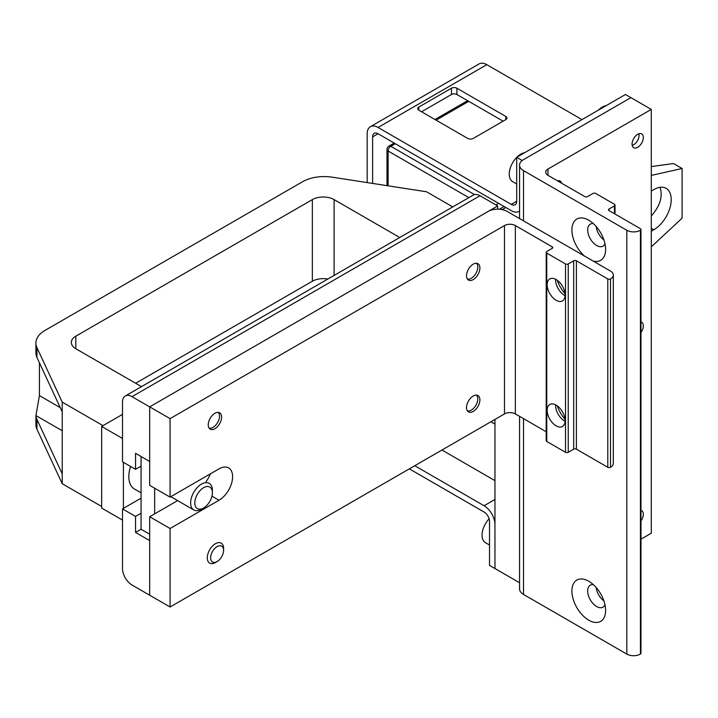 <?xml version="1.0" encoding="UTF-8"?>
<svg xmlns="http://www.w3.org/2000/svg" width="718" height="718" viewBox="0 0 718 718"><rect width="100%" height="100%" fill="white"/><g stroke="black" fill="none" stroke-linecap="round" stroke-linejoin="round"><path stroke-width="1.08" d="M170.076 497.116L170.076 418.63L149.685 406.864L149.685 485.341L170.076 497.116L219.008 468.863A19.224 11.102 -60 0 1 228.62 467.912A19.224 11.102 -60 0 1 231.573 483.313A19.224 11.102 -60 0 1 219.008 500.258L170.076 528.511L149.685 516.736L177.615 500.608M206.12 481.545A19.224 11.102 120 0 0 210.392 473.835M170.076 528.511L170.076 606.997L132.013 585.017A13.454 7.772 60 0 1 122.5 568.539L122.5 508.891L135.549 516.421L135.549 532.433L149.685 540.6L149.685 595.222L149.685 516.736M170.076 606.997L504.476 413.927A7.692 4.443 180 0 1 515.353 413.927L546.201 431.733M497.682 209.162L497.682 205.94L149.685 406.864L149.685 461.486L135.549 453.318L135.549 469.33L122.5 461.8L122.5 402.152A13.454 7.772 60 0 1 125.282 395.995A13.454 7.772 60 0 1 132.013 396.659L149.685 406.864L488.168 211.442A13.454 7.772 180 0 1 507.195 211.442L610.506 271.081A9.612 5.547 180 0 1 613.325 275.012A9.612 5.547 180 0 1 610.506 278.934A1.921 1.113 180 0 1 607.796 278.934L576.392 260.805A1.921 1.113 0 0 0 573.682 260.805L568.243 263.946A1.921 1.113 180 0 1 565.524 263.946L546.766 253.113A1.921 1.113 180 0 1 546.201 252.332A1.921 1.113 180 0 1 546.766 251.542L552.196 248.41A1.921 1.113 0 0 0 552.761 247.62A1.921 1.113 0 0 0 552.196 246.839L515.353 225.569A7.692 4.443 0 0 0 504.476 225.569L170.076 418.63M221.62 417.131A9.451 5.457 -60 0 1 217.491 426.645A9.451 5.457 -60 0 1 210.212 429.176A9.451 5.457 -60 0 1 210.203 418.262A9.451 5.457 -60 0 1 219.663 412.805A9.451 5.457 -60 0 1 221.62 417.131M479.902 399.863A9.451 5.457 -60 0 1 475.774 409.377A9.451 5.457 -60 0 1 468.486 411.908A9.451 5.457 -60 0 1 468.486 400.994A9.451 5.457 -60 0 1 477.937 395.537A9.451 5.457 -60 0 1 479.902 399.863M479.902 268.011A9.451 5.457 -60 0 1 475.774 277.525A9.451 5.457 -60 0 1 468.486 280.056A9.451 5.457 -60 0 1 468.486 269.142A9.451 5.457 -60 0 1 477.937 263.685A9.451 5.457 -60 0 1 479.902 268.011M557.312 280.334A23.838 13.759 -120 0 0 565.03 293.698M565.093 295.699A12.691 7.324 60 0 1 564.563 295.412A12.691 7.324 60 0 1 555.588 279.876A12.691 7.324 60 0 1 555.606 279.275M556.136 300.286A12.691 7.324 60 0 1 547.843 289.103A12.691 7.324 60 0 1 549.791 278.934A12.691 7.324 60 0 1 562.481 286.258A12.691 7.324 60 0 1 562.481 300.914A12.691 7.324 60 0 1 556.136 300.286M557.312 405.903A23.838 13.759 -120 0 0 565.03 419.276M565.093 421.278A12.691 7.324 60 0 1 564.563 420.99A12.691 7.324 60 0 1 555.588 405.446A12.691 7.324 60 0 1 555.606 404.844M556.136 425.855A12.691 7.324 60 0 1 547.843 414.672A12.691 7.324 60 0 1 549.791 404.503A12.691 7.324 60 0 1 562.481 411.836A12.691 7.324 60 0 1 562.481 426.483A12.691 7.324 60 0 1 556.136 425.855M546.201 252.332L546.201 440.69A1.921 1.113 0 0 0 546.766 441.48L565.524 452.304A1.921 1.113 0 0 0 568.243 452.304L573.682 449.172A1.921 1.113 180 0 1 576.392 449.172L607.796 467.292A1.921 1.113 0 0 0 610.506 467.292A9.612 5.547 0 0 0 613.325 463.37L613.325 275.012M651.289 191.042L653.829 189.57A24.6 14.207 -60 0 1 666.133 188.358A24.6 14.207 -60 0 1 669.903 208.067A24.6 14.207 -60 0 1 653.829 229.751L651.289 231.214M651.289 215.947C660.102 205.949 663.01 196.4 660.021 187.317M141.069 456.513L141.069 529.247L135.549 532.433M651.289 175.407L682.1 168.497L673.511 163.533L651.289 166.576M154.666 513.864L154.666 488.222M682.1 168.497L682.1 218.182L651.289 246.848M149.685 534.219L141.069 529.247M141.069 498.166L122.5 508.891M141.069 513.235L135.549 516.421M497.682 205.94L480.01 195.745A13.454 7.772 -120 0 0 473.279 195.072L125.282 395.995M135.549 469.33L141.069 466.144M130.577 466.467A26.916 15.536 120 0 0 128.836 476.662A26.916 15.536 120 0 0 134.41 488.985L141.069 492.826M123.397 508.371L123.397 462.32M452.771 206.919L426.537 191.769L332.192 177.175A30.757 17.762 0 0 0 302.484 181.771L44.911 330.477A30.757 17.762 0 0 0 35.9 343.033A30.757 17.762 0 0 0 36.95 347.629L62.224 402.098L103.006 425.648L122.5 414.394L101.651 426.429L101.651 508.057L122.5 520.092M122.5 438.465L101.651 426.429M35.9 343.033L35.927 353.561A30.757 17.762 0 0 0 36.95 357.438L62.233 411.917L62.233 473.916L36.95 419.447A30.757 17.762 180 0 1 35.927 415.56L35.9 424.661A30.757 17.762 0 0 0 36.95 429.256L62.224 483.726L101.651 506.486M62.233 430.746L35.927 415.56L39.427 395.609L39.427 362.778M62.233 473.916L62.224 483.726M62.224 402.098L62.224 411.908M334.103 275.434L334.103 199.613L399.755 237.523M327.839 279.051A15.383 8.876 0 0 0 312.348 281.241L312.348 199.613A15.383 8.876 0 0 1 334.103 199.613M75.821 336.177A15.383 8.876 0 0 0 71.315 342.459A15.383 8.876 0 0 0 75.821 348.733L75.821 336.177L312.348 199.613M135.63 383.268L312.348 281.241M141.482 386.643L75.821 348.733M640.977 322.005A7.943 4.586 -60 0 1 641.668 322.283A7.943 4.586 -60 0 1 640.977 332.542M557.473 180.819A7.943 4.586 -60 0 1 560.112 181.008A7.943 4.586 -60 0 1 561.593 183.198M632.082 144.049A7.943 4.586 -60 0 1 635.547 136.052A7.943 4.586 -60 0 1 641.668 133.925A7.943 4.586 -60 0 1 641.668 143.097A7.943 4.586 -60 0 1 633.725 147.684A7.943 4.586 -60 0 1 632.082 144.049M640.977 510.363A7.943 4.586 -60 0 1 641.668 510.642A7.943 4.586 -60 0 1 640.977 520.9M588.76 620.181A23.838 13.759 60 0 1 571.905 590.986A23.838 13.759 60 0 1 588.76 581.257A23.838 13.759 60 0 1 605.615 610.453A23.838 13.759 60 0 1 588.76 620.181M593.337 584.623A12.691 7.324 -120 0 0 590.304 585.179A12.691 7.324 -120 0 0 588.356 595.348A12.691 7.324 -120 0 0 596.649 606.522A12.691 7.324 -120 0 0 602.985 607.15A12.691 7.324 -120 0 0 604.987 604.798M596.182 587.521A12.691 7.324 -120 0 0 603.901 600.894M584.515 256.075A23.838 13.759 60 0 1 572.04 227.57A23.838 13.759 60 0 1 588.76 220.229A23.838 13.759 60 0 1 605.615 249.424A23.838 13.759 60 0 1 593.005 260.984M593.337 223.603A12.691 7.324 -120 0 0 590.304 224.151A12.691 7.324 -120 0 0 588.356 234.319A12.691 7.324 -120 0 0 596.649 245.502A12.691 7.324 -120 0 0 602.985 246.13A12.691 7.324 -120 0 0 604.987 243.779M596.182 226.493A12.691 7.324 -120 0 0 603.901 239.866M614.455 204.298A1.921 1.113 180 0 1 615.021 205.088A1.921 1.113 180 0 1 614.455 205.869L609.026 209.01A1.921 1.113 -0 0 0 608.46 209.791A1.921 1.113 -0 0 0 609.026 210.58L640.42 228.701A1.921 1.113 180 0 1 640.977 229.491A1.921 1.113 180 0 1 640.42 230.272A9.612 5.547 180 0 1 626.823 230.272L523.512 170.624A13.454 7.772 180 0 1 519.572 165.131A13.454 7.772 180 0 1 523.512 159.638L630.898 97.639L651.289 109.414L547.978 169.053A7.692 4.443 -0 0 0 545.725 172.194A7.692 4.443 -0 0 0 547.978 175.336L584.82 196.606A1.921 1.113 -0 0 0 587.539 196.606L592.978 193.465A1.921 1.113 180 0 1 595.698 193.465L614.455 204.298M640.977 539.173L651.289 533.223L651.289 109.414M519.572 416.359L519.572 588.948A13.454 7.772 -0 0 0 523.512 594.441L626.823 654.089A9.612 5.547 -0 0 0 640.42 654.089A1.921 1.113 -0 0 0 640.977 653.299L640.977 229.491M494.962 419.42L494.962 568.539L489.523 565.398L489.523 521.447A7.692 4.443 60 0 0 484.094 512.033L409.323 468.863M519.572 582.747L494.962 568.539L494.962 524.589A15.383 8.876 60 0 0 484.094 505.75L414.762 465.722M505.84 207.511L502.205 209.611M456.899 88.224L505.84 116.478A3.841 2.217 180 0 1 506.962 118.048A3.841 2.217 180 0 1 505.84 119.61L473.216 138.448A3.841 2.217 180 0 1 467.777 138.448L418.836 110.195A3.841 2.217 180 0 1 417.714 108.624A3.841 2.217 180 0 1 418.836 107.054L451.46 88.224A3.841 2.217 180 0 1 456.899 88.224L456.899 94.498A3.841 2.217 -0 0 0 451.46 94.498L421.556 111.766M503.121 121.18L456.899 94.498M494.962 480.638L441.947 450.024M494.962 424.132L490.888 421.771M522.148 160.554L516.718 157.287L516.718 201.237A7.692 4.443 -120 0 1 515.12 204.756A7.692 4.443 -120 0 1 511.279 204.379L378.054 127.463L486.804 64.674L581.966 119.61M367.185 182.587L367.185 133.745A15.383 8.876 60 0 1 370.371 126.7A15.383 8.876 60 0 1 378.054 127.463M372.624 183.431L372.624 136.878A7.692 4.443 60 0 1 374.213 133.36A7.692 4.443 60 0 1 378.054 133.745L511.279 210.652A15.383 8.876 -120 0 0 518.97 211.415A15.383 8.876 -120 0 0 519.572 211.011M522.148 160.428L630.898 97.639L625.468 94.498L516.718 157.287M370.371 126.7L479.121 63.911A15.383 8.876 60 0 1 486.804 64.674M218.191 412.365A9.172 5.295 -60 0 1 219.52 416.144A9.172 5.295 -60 0 1 213.031 427.381A9.172 5.295 -60 0 1 209.1 428.116M476.474 395.106A9.172 5.295 -60 0 1 477.802 398.876A9.172 5.295 -60 0 1 471.313 410.113A9.172 5.295 -60 0 1 467.373 410.858M476.474 263.246A9.172 5.295 -60 0 1 477.802 267.024A9.172 5.295 -60 0 1 471.313 278.261A9.172 5.295 -60 0 1 467.373 278.997M223.594 548.426A11.533 6.659 120 0 0 221.207 543.14A11.533 6.659 120 0 0 209.674 549.8A11.533 6.659 120 0 0 209.674 563.118A11.533 6.659 120 0 0 215.445 562.553L217.105 561.584A9.172 5.295 -60 0 1 210.616 557.841A9.172 5.295 -60 0 1 217.105 546.604A9.172 5.295 -60 0 1 223.594 550.347L223.594 548.426M223.594 550.347A9.172 5.295 -60 0 1 217.105 561.584M212.393 490.367A15.383 8.876 120 0 0 209.207 483.331A15.383 8.876 120 0 0 193.824 492.207A15.383 8.876 120 0 0 193.824 509.968A15.383 8.876 120 0 0 201.516 509.206L203.598 508.003A12.43 7.18 -60 0 1 194.811 502.923A12.43 7.18 -60 0 1 203.598 487.701A12.43 7.18 -60 0 1 212.393 492.772L212.393 490.367M212.393 492.772A12.43 7.18 -60 0 1 203.598 508.003M638.894 133.772A7.727 4.461 -60 0 1 639.083 135.298A7.727 4.461 -60 0 1 633.617 144.758A7.727 4.461 -60 0 1 632.208 145.359M606.261 105.591A16.343 9.433 120 0 0 605.202 105.824A16.343 9.433 120 0 0 598.453 110.096M524.696 152.674A16.343 9.433 120 0 0 516.888 157.188M516.718 157.359A16.343 9.433 120 0 0 512.625 181.636L516.718 184.005M489.111 518.809A16.343 9.433 120 0 0 485.431 542.664L489.523 545.025M211.954 496.183L219.008 500.258M504.476 413.927L504.476 225.569M546.766 253.113L546.766 441.48M552.196 248.41L552.196 246.839M515.353 413.927L515.353 225.569M610.506 467.292L610.506 278.934M607.796 467.292L607.796 278.934M576.392 449.172L576.392 260.805M573.682 449.172L573.682 260.805M568.243 452.304L568.243 263.946M565.524 452.304L565.524 263.946M653.829 229.751L651.289 228.279M132.013 396.659L480.01 195.745M60.24 407.627L39.427 395.609M36.95 429.256L36.95 419.447M36.95 357.438L36.95 347.629M547.978 169.053L547.978 175.336M523.512 170.624L523.512 220.857M523.512 418.639L523.512 594.441M626.823 230.272L626.823 654.089M640.42 230.272L640.42 654.089M609.026 209.01L609.026 210.58M614.455 205.869L614.455 213.722M468.863 197.629L388.115 151.004L388.115 185.827M504.072 206.497L499.351 209.225M395.322 143.708L390.834 146.301A3.841 2.217 60 0 0 388.914 146.104A3.841 3.841 0 0 0 386.993 149.434A3.841 2.217 180 0 0 388.115 151.004A3.841 2.217 -60 0 1 390.834 146.301L474.49 194.596M468.728 101.328L436.104 120.166M495.914 204.926L498.633 203.356M505.84 119.61L505.84 116.478M418.836 110.195L418.836 107.054M451.46 94.498L451.46 88.224M484.094 505.75L494.962 499.477M511.279 204.379L516.718 201.237M378.054 133.745L372.624 136.878M519.572 165.131L519.572 218.577M615.021 205.088L615.021 214.045M386.993 149.434L386.993 185.648M388.914 146.104L394.2 143.061M434.973 119.511L467.606 100.682M519.572 211.065L518.97 211.415M170.821 496.685L193.824 509.968"/></g></svg>
